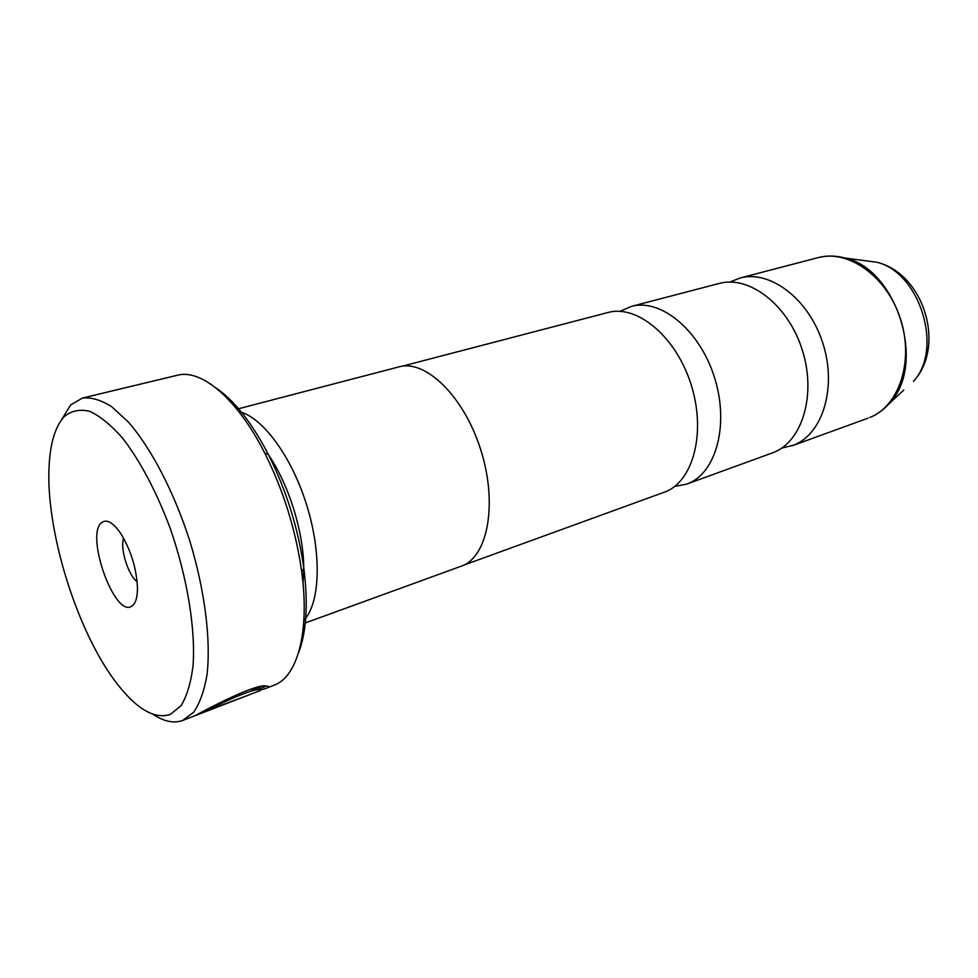 <?xml version="1.0" encoding="UTF-8"?>
<svg xmlns="http://www.w3.org/2000/svg" width="978" height="978" viewBox="0 0 978 978"><rect width="100%" height="100%" fill="white"/><g stroke="black" fill="none" stroke-linecap="round" stroke-linejoin="round"><path stroke-width="1.47" d="M674.624 486.457L686.629 484.134L773.745 452.423C802.632 441.127 816.679 393.914 802.046 349.256C787.755 304.476 748.977 275.087 719.197 283.461L631.262 306.42L620.064 311.31M464.037 565.039L665.639 491.714C693.671 480.711 706.36 431.322 690.847 383.804C675.676 336.175 636.837 304.305 607.949 312.508L402.105 366.237M686.629 484.134L688.292 483.487C716.532 472.411 729.527 423.462 714.197 376.542C699.209 329.513 660.358 298.168 631.262 306.42M781.642 448.156L793.904 445.088C822.914 433.755 837.18 386.958 822.718 342.826C808.586 298.583 769.857 269.647 739.943 278.045L729.894 282.055M260.882 689.979L265.747 688.426C269.097 687.045 269.366 686.25 266.554 686.055C257.043 682.962 208.571 708.109 195.392 715.529L245.967 696.018L207.495 710.468C221.945 702.375 253.094 688.634 259.427 689.576C261.603 689.539 261.383 690.052 258.767 691.116L258.595 691.177M259.182 688.879L264.916 686.666M170.135 714.527L180.942 705.871C186.835 696.287 190.869 682.962 193.033 665.896C195.698 629.074 187.275 577.301 170.148 528.206C156.639 491.958 139.878 460.406 122.556 438.107C111.064 425.063 100.135 416.139 89.793 411.347C80.049 409.012 71.614 410.674 64.499 416.359C55.575 425.846 50.465 442.019 49.169 464.868C45.037 529.648 77.348 633.341 117.531 684.307C137.042 709.27 154.573 719.343 170.135 714.527M61.247 420.21L70.648 404.929L82.384 398.083C91.162 397.08 100.905 399.941 111.614 406.64L128.326 421.995C151.248 448.23 174.194 492.252 189.94 541.384C204.891 590.761 211.003 640.04 207.043 674.637C204.292 690.651 199.854 703.17 193.742 712.167L182.642 720.493C173.742 723.634 163.815 721.544 152.837 714.209M102.042 522.325C84.524 533.426 114.45 618.292 131.749 606.189C135.6 603.707 137.507 597.485 137.47 587.509C136.431 567.973 130.795 549.88 120.563 533.23C113.203 522.692 107.03 519.049 102.042 522.325M123.619 538.23C119.829 548.365 128.265 575.455 137.14 581.653M215.832 387.826C234.207 400.308 251.725 422.545 268.4 454.525C286.432 490.516 298.253 528.45 303.852 568.316C308.29 604.111 306.493 632.35 298.461 653.072M273.767 685.333L273.95 685.26C297.385 677.069 309.953 632.179 301.676 571.629C295.821 530.088 283.498 490.553 264.732 453.034C237.153 398.486 201.321 368.682 177.373 375.259L82.384 398.083M303.033 583.621L303.755 568.462M303.742 567.546C303.498 531.861 288.816 484.733 268.754 455.222M303.877 620.419C320.148 603.243 322.019 554.049 306.676 505.015C291.456 455.944 261.982 416.518 238.828 411.628M305.307 622.937L462.631 565.687C488.303 555.504 497.716 502.191 480.54 449.146C463.682 396.017 425.418 359.195 398.987 366.872L236.884 409.183M259.17 688.842C260.735 688.06 260.6 687.681 258.767 687.73L248.449 689.967M207.153 709.515L207.495 710.468M833.39 256.126L845.212 258.082C896.863 269.146 926.398 363.963 890.176 402.398C884.369 409.269 877.608 414.293 869.894 417.472L869.845 417.496C899.234 406.041 914.247 360.821 900.396 318.694C886.887 276.444 848.415 249.17 818.097 257.642L739.943 278.045M903.782 390.088L881.557 410.723M818.097 257.642C826.801 255.392 835.835 255.539 845.212 258.082L876.288 262.177C923.513 272.605 946.374 345.967 913.428 381.371C943.794 349.097 919.626 271.493 876.288 262.177L863.403 260.478M268.4 454.525L264.732 453.034M303.852 568.316L301.676 571.629M273.95 685.26L265.747 688.426M258.767 691.116L182.8 720.419M258.767 687.73L259.427 689.576M868.109 418.156L792.192 445.76"/></g></svg>

